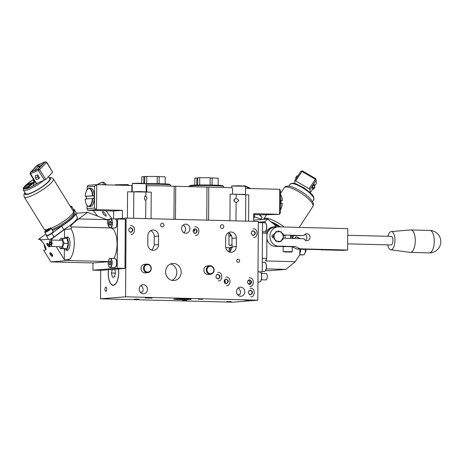 <?xml version="1.0" encoding="UTF-8"?>
<svg xmlns="http://www.w3.org/2000/svg" width="464" height="464" viewBox="0 0 464 464"><rect width="100%" height="100%" fill="white"/><g stroke="black" fill="none" stroke-linecap="round" stroke-linejoin="round"><path stroke-width="0.7" d="M224.361 280.186A2.14 1.943 -94.6 0 1 224.57 282.808M224.837 279.519A2.14 1.943 -94.6 0 1 227.737 281.236A2.14 1.943 -94.6 0 1 225.144 283.394M248.17 280.273A2.14 1.943 -94.6 0 1 251.036 282.646A2.14 1.943 -94.6 0 1 248.484 284.148M248.118 280.395L248.414 280.453M247.967 280.488C248.826 279.606 251.598 283.208 248.692 284.159L248.623 284.2M224.628 282.895L225.028 279.809L225.411 283.405M210.546 274.247A4.28 3.886 85.4 0 0 214.095 270.077A4.28 3.886 85.4 0 0 209.861 265.71A4.28 3.886 85.4 0 0 206.329 270.292A4.28 3.886 85.4 0 0 210.546 274.247L208.087 274.444A4.28 3.886 -94.6 0 1 203.87 270.489A4.28 3.886 -94.6 0 1 207.402 265.907A4.28 3.886 -94.6 0 1 207.773 265.901M216.601 274.763A2.14 1.943 -94.6 0 1 219.501 276.48A2.14 1.943 -94.6 0 1 216.914 278.638M244.917 300.133L249.006 300.196L244.917 300.133M249.069 290.673A2.14 1.943 -94.6 0 1 251.888 291.92A2.14 1.943 -94.6 0 1 249.383 294.547M193.772 229.251A2.14 1.943 -94.6 0 1 196.672 230.968A2.14 1.943 -94.6 0 1 194.085 233.131M129.398 228.149A2.14 1.943 -94.6 0 1 132.304 229.97A2.14 1.943 -94.6 0 1 129.711 232.029M251.917 231.263A2.14 1.943 -94.6 0 1 254.823 233.085A2.14 1.943 -94.6 0 1 252.23 235.144M230.138 235.99A2.14 1.943 85.4 0 0 229.738 233.63M231.536 235.88L228.972 236.083A2.14 1.943 -94.6 0 1 228.99 233.688L229.924 233.612M115.275 218.962L126.121 218.092L258.361 221.456L257.81 300.173L232.748 302.186L100.508 298.822L100.705 270.355M193.343 229.831L194.578 231.345L194.781 230.417L193.958 229.152M238.16 259.185A1.607 1.456 -94.6 0 1 238.281 262.392A1.607 1.456 -94.6 0 1 238.02 259.19A1.607 1.456 -94.6 0 1 238.16 259.185M162.284 226.925A1.873 1.699 -94.6 0 1 162.151 223.19A1.873 1.699 -94.6 0 1 162.446 226.919A1.873 1.699 -94.6 0 1 162.284 226.925M222.088 228.45A1.873 1.699 -94.6 0 1 221.949 224.709A1.873 1.699 -94.6 0 1 222.25 228.445A1.873 1.699 -94.6 0 1 222.088 228.45M173.339 280.534A8.561 7.772 -94.6 0 1 165.625 272.188A8.561 7.772 -94.6 0 1 172.712 263.442A8.561 7.772 -94.6 0 1 181.146 271.359A8.561 7.772 -94.6 0 1 174.081 280.517A8.561 7.772 -94.6 0 1 173.339 280.534M170.566 263.958A8.561 7.772 -94.6 0 1 176.796 271.707A8.561 7.772 -94.6 0 1 171.877 280.343M143.295 293.782A4.547 4.13 -94.6 0 1 139.194 289.35A4.547 4.13 -94.6 0 1 142.958 284.705A4.547 4.13 -94.6 0 1 147.442 288.91A4.547 4.13 -94.6 0 1 143.689 293.776A4.547 4.13 -94.6 0 1 143.295 293.782M140.244 292.221L142.483 292.042A4.547 4.13 -94.6 0 0 140.841 285.563M240.625 296.258A4.547 4.13 -94.6 0 1 236.53 291.827A4.547 4.13 -94.6 0 1 240.294 287.181A4.547 4.13 -94.6 0 1 244.772 291.386A4.547 4.13 -94.6 0 1 241.019 296.252A4.547 4.13 -94.6 0 1 240.625 296.258M237.58 294.698L239.818 294.518A4.547 4.13 -94.6 0 0 238.171 288.04M185.728 233.247A4.547 4.13 -94.6 0 1 181.633 228.816A4.547 4.13 -94.6 0 1 185.397 224.164A4.547 4.13 -94.6 0 1 189.875 228.369A4.547 4.13 -94.6 0 1 186.122 233.235A4.547 4.13 -94.6 0 1 185.728 233.247M183.274 225.023A4.547 4.13 -94.6 0 1 183.895 232.725M126.121 218.092L125.57 296.809L100.508 298.822M257.81 300.173L125.57 296.809M147.732 272.652A4.28 3.886 85.4 0 0 151.276 268.482A4.28 3.886 85.4 0 0 147.047 264.115A4.28 3.886 85.4 0 0 143.515 268.691A4.28 3.886 85.4 0 0 147.732 272.652L145.267 272.849A4.28 3.886 -94.6 0 1 141.05 268.888A4.28 3.886 -94.6 0 1 144.582 264.312A4.28 3.886 -94.6 0 1 144.959 264.3M225.608 246.297L225.666 237.736A5.887 5.342 -94.6 0 1 230.544 232.006A5.887 5.342 -94.6 0 1 236.367 238.009L236.304 246.57A5.887 5.342 -94.6 0 1 231.426 252.3A5.887 5.342 -94.6 0 1 225.608 246.297M147.819 244.313L147.877 235.758A5.887 5.342 -94.6 0 1 152.755 230.028A5.887 5.342 -94.6 0 1 158.578 236.031L158.514 244.586A5.887 5.342 -94.6 0 1 153.636 250.322A5.887 5.342 -94.6 0 1 147.819 244.313M145.244 297.975L152.035 298.079L145.244 297.975M227.012 301.565L231.101 301.629L227.012 301.565M182.77 300.44L186.859 300.504L182.77 300.44M134.862 299.135L138.945 299.199L134.862 299.135M150.62 230.712A5.887 5.342 -94.6 0 1 154.222 236.379L154.181 242.231A9.634 4.025 91.5 0 1 154.39 244.917L152.888 248.681A5.887 5.342 -94.6 0 1 151.421 249.986M236.304 246.57L232.18 246.9A9.634 4.025 91.5 0 0 231.971 244.209L232.012 238.363A5.887 5.342 -94.6 0 0 228.41 232.69M232.18 246.9L230.678 250.659A5.887 5.342 -94.6 0 1 229.21 251.964M106.83 219.64L109.562 219.42M232.11 247.799L225.742 247.637M105.867 287.059A2.14 0.893 91.5 0 1 105.908 287.059A2.14 0.893 91.5 0 1 106.743 289.223A2.14 0.893 91.5 0 1 105.798 291.34A2.14 0.893 91.5 0 1 104.957 289.223A2.14 0.893 91.5 0 1 105.867 287.059M118.535 268.94A12.522 5.232 91.5 0 1 113.164 285.337A12.522 5.232 91.5 0 1 108.477 269.746M198.662 299.164L202.745 299.228L198.662 299.164M178.884 299.518A8.694 0.348 0.4 0 1 173.826 299.17A8.694 0.348 0.4 0 1 186.151 298.938A8.694 0.348 0.4 0 1 191.209 299.286A8.694 0.348 0.4 0 1 178.884 299.518M232.064 244.94L228.909 245.189L232.093 245.27M228.972 236.083L228.909 245.189M228.996 232.969L228.99 233.688M137.785 299.106L134.461 299.176L137.785 299.106M185.699 300.411L182.375 300.481L185.699 300.411M201.585 299.135L198.261 299.205L201.585 299.135M247.364 300.266L244.719 300.167L247.364 300.266M229.46 301.704L226.821 301.6L229.46 301.704M115.443 273.087L111.412 272.983L112.416 277.182L114.486 277.014L115.548 272.652L114.736 269.248M112.276 269.439L111.412 272.983M108.57 269.741A12.308 5.139 -88.5 0 0 113.17 285.128A12.308 5.139 -88.5 0 0 118.442 268.946M213.829 270.048A3.747 3.399 85.4 0 0 208.748 266.678A3.747 3.399 85.4 0 0 208.701 273.163A3.747 3.399 85.4 0 0 213.829 270.048M261.296 279.792L265.866 279.908A3.213 1.34 -88.5 0 0 267.293 276.619A3.213 1.34 -88.5 0 0 266.029 273.487L261.319 273.366M151.015 268.453A3.747 3.399 85.4 0 0 145.934 265.077A3.747 3.399 85.4 0 0 145.887 271.562A3.747 3.399 85.4 0 0 151.015 268.453M188.668 299.042A8.381 0.336 -179.6 0 0 179.307 298.897A8.381 0.336 -179.6 0 0 174.139 299.181A8.381 0.336 -179.6 0 0 182.514 299.564A8.381 0.336 -179.6 0 0 190.89 299.303A8.381 0.336 -179.6 0 0 188.668 299.042M183.611 299.431L187.241 299.321L186.145 299.118L177.793 299.135L183.611 299.431L183.611 299.071M262.473 233.061L266.916 233.172L266.736 258.413L265.599 260.495L266.22 260.965L266.232 259.272M299.634 254.98L304.123 254.823L299.808 254.713L299.854 249.145M258.007 272.026L262.201 271.904L262.543 222.703L258.355 222.592M263.697 222.72A5.353 4.86 85.4 0 0 265.077 221.693L267.56 219.049L275.483 225.382L276.828 225.278L275.784 226.873A9.901 8.99 85.4 0 0 274.734 226.89L273.395 226.995A9.901 8.99 85.4 0 0 265.802 233.148M275.483 225.382L274.485 226.908M274.734 226.89A9.901 8.99 85.4 0 0 267.044 233.334L266.916 233.328M258.013 271.794L262.201 271.904M265.547 270.605L269.416 270.703L285.894 269.381L266.226 268.876M299.814 254.701L295.237 261.702L285.894 269.381M295.237 261.702L266.22 260.965M266.736 258.413L262.299 258.297M253.634 220.162L267.56 219.049M276.828 225.278L278.835 226.884M290.47 236.193L293.341 238.484M327.561 249.754L334.353 249.864L327.561 249.754M292.274 246.813L296.838 249.069L320.781 249.678M266.881 238.09A9.634 8.746 85.4 0 0 275.459 246.384L291.276 246.657M277.89 226.902A9.634 8.746 85.4 0 0 269.915 236.744A9.634 8.746 85.4 0 0 278.591 246.135L295.417 246.564L299.97 248.814L347.617 250.026L347.768 228.636L278.731 226.879A9.634 8.746 85.4 0 0 277.89 226.902L274.758 227.157A9.634 8.746 85.4 0 0 266.904 234.987M283.052 235.347L285.128 235.399M290.476 235.532L304.065 235.55A3.48 3.161 -94.6 0 1 306.582 233.757A3.48 3.161 -94.6 0 1 310.01 236.971A3.48 3.161 -94.6 0 1 307.139 240.694A3.48 3.161 -94.6 0 1 304.048 238.757L283.028 238.223L283.017 239.395L281.839 240.114L281.155 241.384L279.798 241.35L278.62 242.063L277.455 241.292L276.103 241.257L275.436 239.952L274.265 239.175L274.276 238.003L273.337 237.974A1.607 1.456 -94.6 0 1 273.36 234.767L274.299 234.79L274.305 233.618L275.483 232.905L276.167 231.629L277.524 231.664L278.702 230.95L279.867 231.722L281.219 231.756L281.892 233.067L283.057 233.839L283.046 235.016L304.065 235.55M305.532 240.358A3.48 3.161 85.4 0 0 306.872 237.226A3.48 3.161 85.4 0 0 305.051 234.343M320.775 249.818L343.14 250.386L347.617 250.026M295.417 246.564L292.285 246.813M299.97 248.814L296.838 249.069M283.057 233.839L282.315 233.897M274.299 234.79L272.71 234.917M279.798 241.35L277.791 241.512M283.017 239.395L282.187 239.465M275.947 231.646L273.383 236.396L275.877 241.274L280.929 241.402L283.098 237.783L283.492 236.652L283.11 235.457L281.022 231.774L276.637 231.646M273.383 236.396L271.898 236.518M387.916 236.309A9.1 3.799 91.5 0 1 391.21 231.582L410.675 229.941A11.24 4.692 91.5 0 1 410.889 229.935A11.24 4.692 91.5 0 1 415.1 243.873A11.24 4.692 91.5 0 1 410.315 252.404A11.24 4.692 91.5 0 1 410.101 252.387L390.752 249.76A9.1 3.799 91.5 0 1 387.695 244.87M391.21 231.582A9.1 3.799 91.5 0 1 394.8 242.863A9.1 3.799 91.5 0 1 390.752 249.76M347.722 235.289L391.262 236.396A4.28 1.786 91.5 0 1 392.869 241.703A4.28 1.786 91.5 0 1 391.048 244.957L347.658 243.849M289.142 251.952L285.598 251.882L289.142 251.842M229.494 251.778A2.14 0.893 91.5 0 1 229.077 249.864A2.14 0.893 91.5 0 1 229.61 248.002A2.14 0.893 91.5 0 1 230.208 247.822L230.185 251.21M232.168 247.324L230.701 247.289L230.208 247.822M304.123 254.823L305.219 252.109L305.451 249.371L300.637 249.249M300.637 249.162A6.421 2.68 91.5 0 1 299.819 253.843M305.538 249.29A5.353 2.233 91.5 0 1 305.219 252.109A5.353 2.233 91.5 0 1 304.999 252.874A5.353 2.233 91.5 0 1 304.958 252.979M305.08 252.619A3.213 1.34 -88.5 0 0 306.002 249.301M92.928 270.17L117.183 268.227L117.525 219.025L125.309 219.223L124.961 268.424L100.932 270.35L92.928 270.17L92.98 262.955L50.883 261.882L43.645 250.2L45.321 250.061C47.635 250.142 43.79 242.382 40.31 239.946L40.293 239.233L38.524 239.372L45.814 233.966M66.468 237.324A6.693 2.796 91.5 0 1 67.274 236.976A6.693 2.796 91.5 0 1 67.396 236.971A6.693 2.796 91.5 0 1 70.023 243.733A6.693 2.796 91.5 0 1 67.06 250.351A6.693 2.796 91.5 0 1 66.149 249.951M67.64 237.005A6.693 2.796 -88.5 0 0 66.955 237.336M66.63 249.963A6.693 2.796 -88.5 0 0 67.303 250.328M40.554 239.424L38.524 239.372M64.45 238.322L64.508 229.431L70.951 228.914A16.861 7.041 -88.5 0 1 74.24 244.598A16.861 7.041 -88.5 0 1 69.606 259.225L64.299 259.649L56.208 246.593M52.165 240.068L51.533 239.047L64.508 229.431M64.299 259.649L64.374 249.145M110.101 227.87L71.05 226.919C71.746 227.093 71.711 227.754 70.951 228.914M69.606 259.225L67.802 260.524L50.883 261.882M113.802 258.489A16.861 7.041 -88.5 0 0 116.887 240.172A16.861 7.041 -88.5 0 0 110.844 227.934L71.05 226.919M109.376 219.681L107.37 219.843L87.568 212.35L78.729 218.898C72.651 223.515 70.018 226.171 70.835 226.873M107.37 219.843A8.561 3.573 -88.5 0 0 109.179 226.983M108.298 261.725L92.98 262.955M117.525 219.025L115.675 219.176M117.183 268.227L124.961 268.424M87.568 212.35L76.485 213.237M51.533 239.047L50.269 239.146M48.482 239.291L40.31 239.946M50.158 252.752A2.14 0.783 53.5 0 1 52.032 254.26A2.14 0.783 53.5 0 1 52.536 256.256A2.14 0.783 53.5 0 1 50.634 254.997A2.14 0.783 53.5 0 1 49.99 252.81A2.14 0.783 53.5 0 1 50.158 252.752A2.14 0.783 -126.5 0 0 49.99 252.81A2.14 0.783 -126.5 0 0 50.634 254.997A2.14 0.783 -126.5 0 0 52.536 256.256A2.14 0.783 -126.5 0 0 52.032 254.26A2.14 0.783 -126.5 0 0 50.158 252.752M47.137 243.322A2.14 0.783 53.5 0 1 49.004 244.835A2.14 0.783 53.5 0 1 49.515 246.825A2.14 0.783 53.5 0 1 47.612 245.566A2.14 0.783 53.5 0 1 46.963 243.385A2.14 0.783 53.5 0 1 47.137 243.322M109.527 224.501L109.539 222.36L110.322 221.229L111.093 222.233L111.076 224.373L110.293 225.504L109.527 224.501L110.966 224.535M109.539 222.36L111.093 222.401M109.249 264.074L109.266 261.934L110.049 260.803L110.815 261.812L110.803 263.946L110.02 265.083L109.249 264.074L110.687 264.109M109.266 261.934L110.815 261.974M51.162 253.559A1.607 0.586 -126.5 0 0 52.165 254.916M50.437 253.199A1.607 0.586 -126.5 0 0 50.309 253.245A1.607 0.586 -126.5 0 0 50.791 254.881A1.607 0.586 -126.5 0 0 52.217 255.826A1.607 0.586 -126.5 0 0 51.84 254.33A1.607 0.586 -126.5 0 0 50.437 253.199M49.341 246.883A2.14 0.783 -126.5 0 0 49.515 246.825A2.14 0.783 -126.5 0 0 48.865 244.638A2.14 0.783 -126.5 0 0 46.963 243.385A2.14 0.783 -126.5 0 0 47.473 245.375A2.14 0.783 -126.5 0 0 49.341 246.883M48.134 244.128A1.607 0.586 -126.5 0 0 49.143 245.485M49.068 246.436A1.607 0.586 -126.5 0 0 49.196 246.396A1.607 0.586 -126.5 0 0 48.708 244.754A1.607 0.586 -126.5 0 0 47.282 243.815A1.607 0.586 -126.5 0 0 47.664 245.305A1.607 0.586 -126.5 0 0 49.068 246.436M64.421 238.363A6.316 2.639 91.5 0 1 65.813 237.313A6.316 2.639 91.5 0 1 65.929 237.313A6.316 2.639 91.5 0 1 68.405 243.693A6.316 2.639 91.5 0 1 65.61 249.939L67.553 249.986A6.316 2.639 -88.5 0 0 68.191 249.818M68.498 237.556A6.316 2.639 -88.5 0 0 67.877 237.359A6.316 2.639 -88.5 0 0 67.761 237.365M65.61 249.939A6.316 2.639 91.5 0 1 64.154 248.808M59.491 240.253A4.82 2.013 91.5 0 1 60.094 239.198A4.82 2.013 91.5 0 1 60.941 238.687A4.82 2.013 91.5 0 1 62.843 244.586A4.82 2.013 91.5 0 1 59.873 247.753L60.616 248.716L66.967 248.617L68.231 243.426L67.036 238.432L60.685 238.531M59.873 247.753A4.82 2.013 91.5 0 1 59.328 246.674M61.202 238.415L60.094 239.198M60.616 248.716L63.075 248.518C62.53 246.767 62.953 245.033 64.339 243.327C62.976 241.64 62.582 239.975 63.145 238.334M68.231 243.426L64.339 243.327M63.075 248.518L66.967 248.617M50.675 246.448A3.213 1.34 91.5 0 1 50.617 246.454A3.213 1.34 91.5 0 1 49.358 243.206A3.213 1.34 91.5 0 1 50.779 240.033A3.213 1.34 91.5 0 1 52.038 243.206A3.213 1.34 91.5 0 1 50.675 246.448M51.313 244.047L50.686 244.951L50.071 244.145L50.083 242.434L50.709 241.529L51.324 242.336L51.313 244.047M50.071 244.145L51.226 244.174M50.083 242.434L51.324 242.469M253.663 216.56A4.28 1.166 33.2 0 1 254.782 216.839L261.94 219.495M272.513 223.01A17.394 4.739 33.2 0 1 276.747 225.284M277.078 225.481A17.394 4.739 33.2 0 1 279.334 226.896M290.476 236.025L293.584 238.49M280.569 226.931A16.054 4.373 -146.8 0 0 270.738 221.589M295.939 178.872L295.678 177.689L296.803 175.966L298.021 175.694M295.678 177.689L296.426 178.124M312.237 187.352L313.6 188.146L314.731 186.424L314.209 184.336L312.237 187.352L312.266 188.396L313.629 189.19L314.754 187.468L314.731 186.424M294.814 180.624L300.962 171.233A1.073 0.29 33.2 0 1 300.974 171.175A1.073 0.29 33.2 0 1 301.055 171.135A1.073 0.29 33.2 0 1 301.861 171.413L315.236 179.22A1.073 0.29 33.2 0 1 316.152 180.061A1.073 0.29 33.2 0 1 316.158 180.096L316.239 183.576A1.073 0.29 33.2 0 1 316.228 183.634A1.073 0.29 33.2 0 1 316.181 183.669M294.826 183.442L294.756 180.716A1.073 0.29 33.2 0 1 294.773 180.658A1.073 0.29 33.2 0 1 295.661 180.896L309.036 188.703A1.073 0.29 33.2 0 1 309.952 189.579L310.022 192.334M313.6 188.146L313.629 189.19M309.036 188.703L315.81 178.704L302.435 170.903L301.055 171.135M46.388 234.894L46.319 235.695A4.28 0.887 -31.8 0 0 46.348 235.84A4.28 0.887 -31.8 0 0 51.817 233.409L61.59 226.125A17.394 3.596 -31.8 0 0 75.081 213.539A17.394 3.596 -31.8 0 0 73.973 213.051L74.275 209.705A4.28 0.887 -31.8 0 0 74.246 209.566A4.28 0.887 -31.8 0 0 73.567 209.484M45.652 230.457A17.394 3.596 -31.8 0 0 45.524 230.759M73.631 213.742L73.944 214.246A16.054 3.318 148.2 0 1 67.442 221.838A16.054 3.318 148.2 0 1 52.455 230.457M46.348 235.84L48.552 239.401A4.28 0.887 -31.8 0 0 54.021 236.971L63.794 229.686A17.394 3.596 -31.8 0 0 77.291 217.1L75.081 213.539M76.282 215.476L76.479 213.266A4.28 0.887 -31.8 0 0 76.45 213.127L74.246 209.566M61.59 226.125L63.794 229.686M24.946 192.577L23.867 194.816L24.221 196.997A17.127 3.538 -31.8 0 0 40.646 190.988A17.127 3.538 -31.8 0 0 53.343 178.959L73.347 211.248C73.933 212.843 73.846 214.084 73.086 214.971A16.054 3.318 148.2 0 1 51.904 229.57M48.424 176.616L49.735 178.727A14.181 2.929 148.2 0 1 39.225 188.691A14.181 2.929 148.2 0 1 25.624 193.668L23.415 190.107A14.181 2.929 -31.8 0 0 30.926 188.459A14.181 2.929 -31.8 0 0 43.088 180.861M34.098 180.31L34.04 181.528A3.213 0.661 -31.8 0 0 33.164 182.178L27.266 184.626L26.831 184.695L27.057 184.359A12.308 2.546 148.2 0 1 33.054 179.916L34.04 181.505M35.142 181.998A1.607 0.331 148.2 0 1 33.559 182.59A1.607 0.331 148.2 0 1 33.739 182.236A1.607 0.331 148.2 0 1 34.794 181.436M27.26 187.125L26.332 185.617L32.225 183.17A3.213 0.661 -31.8 0 0 32.19 183.437A3.213 0.661 -31.8 0 0 32.207 183.46L24.899 188.523A12.308 2.546 148.2 0 1 24.459 188.227A12.308 2.546 148.2 0 1 24.998 186.534L25.955 188.077M33.106 183.39A3.213 0.661 -31.8 0 0 33.971 183.031L33.872 185.014L32.77 185.907A12.308 2.546 148.2 0 1 26.86 188.367L33.106 183.39L33.889 184.655M33.652 179.591L33.054 179.916M26.332 185.617L24.998 186.534M35.339 177.816L36.441 179.597L38.808 178.611L37.7 176.83L35.339 177.816L35.218 175.734L37.578 174.754L37.7 176.83M38.808 178.611L39.51 177.869L37.578 174.754M30.085 173.832L36.151 183.628L36.592 183.558L30.525 173.768L30.444 172.382L30.085 173.832L30.525 173.768L39.666 169.667L46.568 162.377L45.228 161.814L38.326 169.105L30.444 172.382L37.352 165.091L45.228 161.814L46.568 162.377L52.635 172.173L46.69 162.139M36.592 183.558L45.733 179.458L52.635 172.173M36.946 165.77L31.778 171.222A1.607 0.331 -31.8 0 0 31.662 171.616A1.607 0.331 -31.8 0 0 32.254 171.477L36.981 169.511A1.607 0.331 -31.8 0 0 38.872 168.275L44.039 162.823A1.607 0.331 -31.8 0 0 44.225 162.545A1.607 0.331 -31.8 0 0 43.558 162.568L38.831 164.534A1.607 0.331 -31.8 0 0 36.946 165.77L38.286 166.332L42.52 164.418M34.162 170.682L38.286 166.332L39.243 167.881M46.597 230.515L48.981 229.135L47.757 230.422L46.58 230.91L46.597 230.515L46.789 230.823M47.798 229.622L48.123 230.15M109.643 219.321L106.627 219.559L109.643 219.321M127.397 218.121L127.583 191.835L145.887 191.997L145.858 195.965C144.084 195.141 144.037 200.773 145.829 200.222L147.117 198.18L145.621 195.947M229.924 220.731L230.109 194.178L236.17 194.294L236.141 198.261C233.235 199.677 233.224 201.098 236.112 202.519L236.617 202.519L238.867 200.396L236.118 198.261M146.16 185.797L146.804 185.751A29.435 1.183 -179.6 0 1 174.174 186.255L208.806 187.137A29.435 1.183 -179.6 0 1 232.563 187.932L232.522 194.265M146.804 185.751L146.757 192.061M132.246 185.704A7.494 0.302 0.4 0 1 131.886 185.652M131.84 191.864L131.886 185.525L96.721 184.631L94.581 186.25L87.151 186.847L87.128 189.805M253.675 214.583L263.482 214.832L279.548 214.31L279.722 189.283L280.494 190.982L280.343 212.802L279.548 214.31L253.68 213.655L253.628 221.334M128.093 185.426L128.099 184.544L127.13 184.515L121.214 184.701L121.214 185.252M127.13 184.515L127.124 185.403M106.036 216.143C107.242 216.16 103.977 211.706 102.846 211.781C101.529 211.642 104.829 216.218 105.995 216.143L106.036 216.143M122.357 218.393L122.409 210.314L96.547 209.658L87.771 210.36L87 208.667L94.43 208.069L96.547 209.658L96.721 184.631L87.951 185.333L87.151 186.847M113.581 218.898L113.639 211.016L122.409 210.314M87.023 205.297L87 208.667M94.43 208.069L94.581 186.25M113.639 211.016L106.076 210.824L112.033 218.863M93.316 210.499L97.463 216.096M87.771 210.36L106.076 210.824M236.17 194.294L245.763 194.636L245.578 221.131M245.758 194.741L248.774 194.915L248.588 221.206M145.887 191.997L151.247 192.171L151.061 218.724M279.722 189.283L245.537 188.413M197.67 185.02L197.716 177.863L199.729 177.7L210.186 177.735L210.134 185.02M210.186 177.944L218.202 178.17L218.15 185.264M194.77 185.095L194.816 178.095L197.716 177.956M212.135 177.787L212.083 185.055M199.729 177.7L199.677 184.991M196.823 177.932L196.777 185.037M189.324 186.656L189.324 186.122A17.127 0.69 0.4 0 1 189.37 186.07A17.127 0.69 0.4 0 1 213.614 185.664A17.127 0.69 0.4 0 1 223.538 186.308A17.127 0.69 0.4 0 1 223.578 186.36L223.573 187.456M223.538 186.308L222.476 185.687A16.054 0.644 -179.6 0 0 213.167 185.084A16.054 0.644 -179.6 0 0 190.437 185.467L189.37 186.07M144.675 183.379L144.727 176.517L157.192 176.39L157.145 183.669M157.192 176.593L165.207 176.825L165.155 183.912M141.775 183.268L141.822 176.749L144.722 176.61M159.14 176.436L159.088 183.709M146.734 176.355L146.682 183.64M143.828 176.587L143.782 183.332M146.172 184.22A17.127 0.69 0.4 0 1 160.619 184.318A17.127 0.69 0.4 0 1 170.543 184.962A17.127 0.69 0.4 0 1 170.584 185.008L170.578 186.105M170.543 184.962L169.482 184.341A16.054 0.644 -179.6 0 0 160.179 183.732A16.054 0.644 -179.6 0 0 146.148 183.651M280.447 198.198A9.1 3.799 91.5 0 1 280.395 205.633M280.546 194.439A8.833 3.689 -88.5 0 1 282.309 200.605A1116.923 44.822 -179.6 0 0 282.182 200.593A9.1 3.799 -88.5 0 0 280.471 194.352A8.833 3.689 -88.5 0 1 280.546 194.439L280.471 194.346M280.366 209.844A8.833 3.689 -88.5 0 0 282.292 203.284A1116.923 44.822 0.4 0 0 282.158 203.267L280.946 203.238A9.1 3.799 -88.5 0 0 280.964 200.564L282.182 200.593M280.366 209.786A9.1 3.799 -88.5 0 0 282.158 203.267M282.309 200.605L280.969 200.715M92.185 205.453A8.833 3.689 -88.5 0 0 92.284 205.343A8.833 3.689 -88.5 0 0 94.476 197.554A8.833 3.689 -88.5 0 0 92.684 189.66A8.833 3.689 -88.5 0 0 92.591 189.544M92.487 198.453L85.185 199.039A8.833 3.689 91.5 0 0 86.954 205.204A8.833 3.689 91.5 0 0 92.487 198.453A1116.923 44.822 0.4 0 1 92.841 198.447A9.1 3.799 91.5 0 1 88.856 206.509L90.312 206.55A9.1 3.799 -88.5 0 0 90.48 206.544A9.1 3.799 -88.5 0 0 92.087 205.575A9.1 3.799 -88.5 0 0 94.343 197.548A9.1 3.799 -88.5 0 0 92.498 189.416A9.1 3.799 -88.5 0 0 90.776 188.355L89.32 188.32A9.1 3.799 91.5 0 1 92.858 195.773A1116.923 44.822 -179.6 0 0 92.504 195.779A8.833 3.689 91.5 0 0 87.348 189.521L87.545 189.289A9.1 3.799 91.5 0 1 89.32 188.32M88.856 206.509A9.1 3.799 91.5 0 1 87.139 205.448A9.1 3.799 91.5 0 1 87.046 205.326M87.348 189.521A8.833 3.689 91.5 0 0 85.202 196.365A1116.923 44.822 -179.6 0 0 85.335 196.376L94.076 195.808A9.1 3.799 91.5 0 1 94.059 198.482L92.841 198.447M86.524 198.928A9.1 3.799 91.5 0 1 86.548 196.411M92.858 195.773L94.076 195.808M85.202 196.365L92.504 195.779M158.578 236.031L154.222 236.379M158.514 244.586L154.39 244.917M236.367 238.009L232.012 238.363M260.391 281.428A5.139 2.146 -88.5 0 0 261.748 276.811A5.139 2.146 -88.5 0 0 260.629 272.124M260.559 272.032A5.353 2.233 91.5 0 1 261.545 278.081A5.353 2.233 91.5 0 1 259.272 282.1L257.938 282.066M258.355 222.233L265.077 221.693M278.591 246.135L275.459 246.384M280.001 231.727A5.029 4.565 -94.6 0 1 281.822 232.934M283.11 235.457A5.029 4.565 -94.6 0 1 283.098 237.783M281.77 240.236A5.029 4.565 -94.6 0 1 279.931 241.355M277.321 241.286A5.029 4.565 -94.6 0 1 275.5 240.079M274.212 237.556A5.029 4.565 -94.6 0 1 274.23 235.231M275.552 232.777A5.029 4.565 -94.6 0 1 277.391 231.664M434.066 244.354A11.24 4.692 91.5 0 1 429.275 252.892A11.24 11.24 0 0 0 440.8 241.941A11.24 11.24 0 0 0 429.85 230.417A11.24 4.692 91.5 0 1 434.066 244.354M265.57 231.258A4.333 1.81 -88.5 0 0 266.725 227.348A4.333 1.81 -88.5 0 0 265.773 223.381M264.753 222.749A4.547 1.902 91.5 0 1 264.84 222.749A4.547 1.902 91.5 0 1 266.62 227.343A4.547 1.902 91.5 0 1 264.608 231.843L262.479 231.791M260.501 222.65A4.547 1.902 -88.5 0 0 260.362 222.633L264.84 222.749C267.055 222.511 267.774 231.246 264.608 231.843M265.292 270.831A4.333 1.81 -88.5 0 0 266.446 266.922A4.333 1.81 -88.5 0 0 265.495 262.955M264.474 262.322A4.547 1.902 91.5 0 1 264.561 262.322A4.547 1.902 91.5 0 1 266.342 266.916A4.547 1.902 91.5 0 1 264.329 271.417L262.206 271.365M290.632 252.027L284.502 251.975L290.632 252.027C293.468 251.801 291.525 252.033 292.239 251.697L283.139 251.633L290.638 252.027M283.139 251.633L283.173 246.715L287.721 246.564L292.274 246.778L292.239 251.697M108.327 261.557L67.802 260.524M106.761 219.611L78.729 218.898M110.281 227.696A4.333 1.81 91.5 0 1 108.756 221.328A4.333 1.81 91.5 0 1 111.894 221.073A4.333 1.81 91.5 0 1 110.281 227.696M109.452 227.285A4.547 1.902 -88.5 0 0 110.386 227.923A4.547 1.902 -88.5 0 0 110.473 227.917A4.547 1.902 -88.5 0 0 112.404 223.317A4.547 1.902 -88.5 0 0 110.618 218.822A4.547 1.902 -88.5 0 0 109.655 219.408M115.089 218.938C117.665 218.677 117.514 228.137 114.962 228.033A4.547 1.902 91.5 0 1 114.863 228.033L110.386 227.923C107.254 227.163 108.414 218.474 110.618 218.822L115.089 218.938A4.547 1.902 91.5 0 1 116.876 223.433A4.547 1.902 91.5 0 1 114.944 228.033L114.863 228.033M115.826 227.447A4.333 1.81 -88.5 0 0 116.98 223.538A4.333 1.81 -88.5 0 0 116.023 219.571M110.061 258.61A4.333 1.81 91.5 0 1 111.586 264.979A4.333 1.81 91.5 0 1 108.448 265.234A4.333 1.81 91.5 0 1 110.061 258.61M109.179 266.864A4.547 1.902 -88.5 0 0 110.113 267.496A4.547 1.902 -88.5 0 0 112.126 262.995A4.547 1.902 -88.5 0 0 110.345 258.396A4.547 1.902 -88.5 0 0 110.258 258.402A4.547 1.902 -88.5 0 0 109.376 258.982M114.73 258.512A4.547 1.902 91.5 0 1 114.817 258.512A4.547 1.902 91.5 0 1 116.597 263.111A4.547 1.902 91.5 0 1 114.585 267.606L110.113 267.496C107.544 267.751 107.689 258.297 110.241 258.402L114.817 258.512C117.032 258.274 117.757 267.009 114.585 267.606M115.548 267.02A4.333 1.81 -88.5 0 0 116.702 263.111A4.333 1.81 -88.5 0 0 115.751 259.144M46 249.069A4.333 1.81 91.5 0 1 44.347 244.696M45.298 248.658A4.547 1.902 -88.5 0 0 45.988 249.243L44.324 244.667M254.782 216.839L253.646 218.579M312.887 206.509C313.681 205.076 313.594 203.534 312.632 201.881L310.845 199.375C308.653 196.869 305.706 194.399 302.012 191.957C295.469 188.007 290.992 186.07 288.567 186.134C286.677 185.907 285.227 186.447 284.223 187.758A17.127 4.663 33.2 0 1 301.107 193.227A17.127 4.663 33.2 0 1 312.887 206.509L299.216 227.401M292.511 237.638A17.127 4.663 -146.8 0 0 292.332 235.584M284.246 227.024A17.127 4.663 -146.8 0 0 277.971 222.824A17.127 4.663 -146.8 0 0 263.772 219.014L266.632 214.641M288.782 186.157L290.07 184.196A14.181 3.863 33.2 0 1 304.053 188.726A14.181 3.863 33.2 0 1 313.809 199.723L312.521 201.689M309.952 189.579L316.158 180.096M316.239 183.576L314.633 186.035M312.864 188.744L310.323 192.618L312.875 188.755M295.661 180.896L302.435 170.903M261.853 217.396A3.532 0.963 -146.8 0 0 259.19 214.722L261.789 217.059L261.94 217.703L261.029 219.159M258.895 214.716A3.747 1.021 33.2 0 1 261.87 217.871M255.565 217.135A3.747 1.021 -146.8 0 0 254.707 216.816M300.04 238.658A3.532 0.963 -146.8 0 0 295.986 236.901M300.057 238.658L297.146 237.023L295.545 237.075A3.747 1.021 33.2 0 1 299.785 238.647M51.817 233.409L54.021 236.971M74.275 209.705L76.479 213.266M49.207 177.88A14.987 3.097 148.2 0 1 39.312 188.831A14.987 3.097 148.2 0 1 25.097 192.815M73.347 211.248A17.127 3.538 148.2 0 1 71.398 215.023A17.127 3.538 148.2 0 1 51.104 228.271M47.09 229.587A17.127 3.538 148.2 0 1 44.231 229.291L24.221 196.997M27.364 188.227L27.115 187.827M38.06 182.949A13.114 2.709 148.2 0 1 26.03 188.865A13.114 2.709 148.2 0 1 25.271 185.762A13.114 2.709 148.2 0 1 33.541 179.411M45.733 179.458L39.666 169.667L38.326 169.105L38.408 170.491L44.474 180.281M39.776 167.318L38.912 165.921L38.831 164.534M43.604 163.282L43.558 162.568M31.778 171.222L32.318 171.448M45.176 231.107A3.532 0.731 148.2 0 1 50.419 228.068A3.532 0.731 148.2 0 1 47.734 230.898A3.532 0.731 148.2 0 1 45.176 231.107M44.706 232.174A3.747 0.771 -31.8 0 0 48.297 230.857A3.747 0.771 -31.8 0 0 51.075 228.23C51.115 228.282 51.202 226.6 45.136 231.136L44.706 232.174L46.69 235.381A3.747 0.771 148.2 0 0 50.28 234.065A3.747 0.771 148.2 0 0 53.058 231.432C52.623 231.93 54.688 231.06 50.35 234.221C45.814 236.582 47.148 235.248 46.69 235.381M47.021 235.486A3.532 0.731 -31.8 0 0 50.367 234.204A3.532 0.731 -31.8 0 0 53.006 231.774M71.038 207.518A3.747 0.771 -31.8 0 0 71.694 206.463L70.377 206.451A3.532 0.731 148.2 0 1 70.893 207.286M71.694 206.463L73.683 209.67A3.747 0.771 148.2 0 1 73.022 210.726M73.683 209.67L73.103 210.853A3.532 0.731 -31.8 0 0 73.631 210.012M174.174 186.255L173.948 219.31M133.794 191.823L133.609 218.283M145.829 200.222L145.702 218.59M175.717 186.308L175.485 219.344M206.99 187.102L206.758 220.139M208.806 187.137L208.58 220.185M236.112 202.519L235.985 220.887M244.899 186.168L232.29 186.081M245.549 186.29L239.215 185.762L231.843 185.954L245.549 186.29L245.497 194.422L232.522 194.19M128.719 185.165L128.093 185.043L128.632 184.979L128.719 185.443M123.03 184.643L115.455 184.95M123.035 184.643L115.484 184.753L114.805 185.09L121.214 184.834M145.522 183.64L132.913 183.553M146.177 183.761L139.838 183.234L132.466 183.425L146.177 183.761L146.119 191.893L139.165 191.562L132.211 191.864M227.447 187.566L228.091 187.647M223.573 187.398L227.981 187.642M104.267 184.823A10.167 2.419 -36.6 0 0 104.319 184.742A10.167 2.419 -36.6 0 0 104.736 182.88L103.605 182.213L102.3 182.265L97.138 184.637M102.59 184.776A9.1 2.163 -36.6 0 0 102.88 184.347A9.1 2.163 -36.6 0 0 97.196 184.643M245.549 186.557A10.167 3.039 38.1 0 1 249.423 188.512M253.06 230.724C250.485 232.534 250.63 234.123 253.495 235.492C256.087 233.705 255.942 232.116 253.06 230.724M252.938 228.822C259.109 228.45 257.508 238.403 253.622 237.394M194.921 228.711C192.345 230.515 192.49 232.104 195.35 233.473C197.942 231.693 197.803 230.103 194.921 228.711M194.793 226.809C200.964 226.438 199.363 236.391 195.477 235.376M130.546 227.609C127.971 229.413 128.116 231.002 130.976 232.371C133.568 230.591 133.429 229.001 130.546 227.609M130.419 225.707C136.59 225.33 134.989 235.289 131.103 234.274M249.319 279.734C246.744 281.538 246.889 283.127 249.748 284.496C252.341 282.709 252.196 281.126 249.319 279.734M249.191 277.832C255.362 277.455 253.762 287.407 249.876 286.398M225.98 278.974C223.404 280.784 223.549 282.373 226.415 283.742C229.007 281.955 228.862 280.366 225.98 278.974M225.852 277.078C232.023 276.701 230.422 286.653 226.542 285.644M217.749 274.218C215.174 276.028 215.319 277.617 218.179 278.986C220.771 277.199 220.632 275.61 217.749 274.218M217.622 272.322C223.793 271.945 222.192 281.897 218.306 280.888M250.218 290.133C247.643 291.937 247.788 293.526 250.647 294.895C253.245 293.109 253.1 291.525 250.218 290.133M250.09 288.231C256.261 287.854 254.661 297.807 250.775 296.798M114.132 285.151L113.17 285.128M207.402 265.907L209.861 265.71M144.582 264.312L147.047 264.115M260.635 272.026L261.267 273.215L261.766 276.776L261.11 280.302L260.571 281.306L259.272 282.1M410.315 252.404L429.275 252.892M410.889 229.935L429.85 230.417M262.27 262.264L264.561 262.322C266.777 262.085 267.502 270.819 264.329 271.417M290.458 238.415L290.481 235.202M285.105 238.276L285.128 235.068M283.173 246.715C284.728 246.396 279.763 246.541 287.738 246.355C295.603 246.61 290.783 246.494 292.274 246.778M125.257 226.426L126.063 226.444M125.292 221.073L126.098 221.09M124.978 266L125.785 266.017M125.019 260.646L125.825 260.664M67.877 237.359L65.929 237.313M62.489 240.329L50.779 240.033M62.327 246.749L50.617 246.454M284.223 187.758L280.476 193.476M293.845 235.619L292.517 237.643M263.569 219.368L263.772 219.014M290.07 184.196L292.993 183.129L295.481 183.622L304.523 188.1L312.214 194.602L313.612 196.62L313.809 199.723M316.228 183.634L314.638 186.058M300.974 171.175L294.773 180.658M255.043 214.617L253.767 216.572M295.545 237.075L294.599 238.519M53.343 178.959L51.545 177.666L49.062 177.637M45.808 230.515L44.231 229.291M23.415 190.107C22.835 188.929 23.374 187.531 25.044 185.913L33.53 179.394M30.444 172.382L30.085 173.78M51.075 228.23L53.058 231.432M77.198 218.393L77.587 219.02M234.221 199.247L234.204 201.533M231.635 186.192L231.623 187.856M132.257 183.663L132.205 191.794M104.736 182.88L106.215 184.869M243.374 185.873L245.085 185.849L250.833 188.552"/></g></svg>
